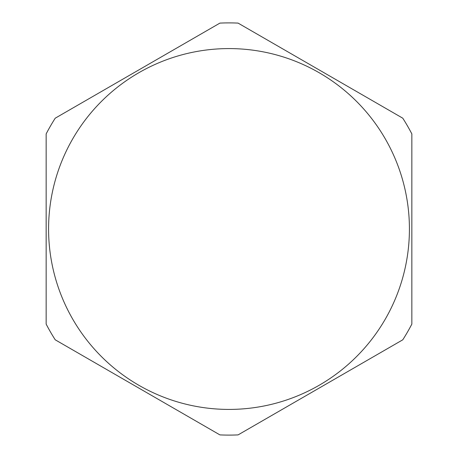 <?xml version="1.0" encoding="UTF-8"?>
<svg xmlns="http://www.w3.org/2000/svg" width="458" height="458" viewBox="0 0 458 458"><rect width="100%" height="100%" fill="white"/><g stroke="black" fill="none" stroke-linecap="round" stroke-linejoin="round"><path stroke-width="0.69" d="M46.149 133.908L46.149 324.092A206.1 206.1 0 0 0 55.223 339.807L219.926 434.9A206.1 206.1 0 0 0 238.074 434.9L402.777 339.807A206.1 206.1 0 0 0 411.851 324.092L411.851 133.908A206.1 206.1 0 0 0 402.777 118.193L238.074 23.1A206.1 206.1 0 0 0 219.926 23.1L55.223 118.193A206.1 206.1 0 0 0 46.149 133.908M229 409.418A180.418 180.418 0 0 0 409.418 229A180.418 180.418 0 0 0 229 48.582A180.418 180.418 0 0 0 48.582 229A180.418 180.418 0 0 0 229 409.418"/></g></svg>

